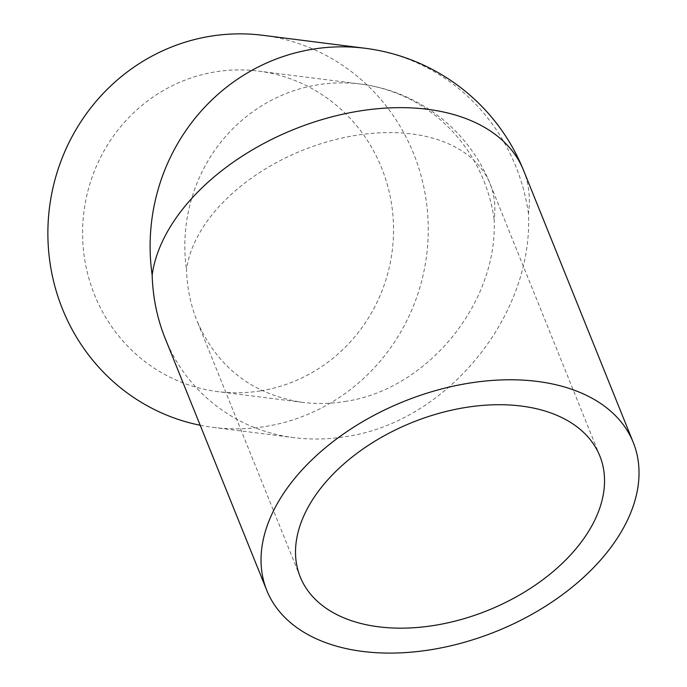 <?xml version="1.0" encoding="UTF-8"?>
<svg xmlns="http://www.w3.org/2000/svg" width="687" height="687" viewBox="0 0 687 687"><rect width="100%" height="100%" fill="white"/><g stroke="black" fill="none" stroke-linecap="round" stroke-linejoin="round"><path stroke-width="0.52" stroke-dasharray="3.44 2.58" d="M165.086 338.184C186.658 392.432 236.13 430.577 294.079 437.645C311.074 439.774 328.334 439.422 345.853 436.589C446.49 422.316 533.533 316.02 528.458 213.588A197.607 123.926 158 0 0 523.58 170.419M200.2 425.262A197.607 190.067 97.2 0 0 213.202 427.391A197.607 190.067 97.2 0 0 265.826 426.438A197.607 190.067 97.2 0 0 428.241 227.912A197.607 190.067 97.2 0 0 262.923 35.312M260.759 390.834A161.548 155.382 97.2 0 0 393.539 228.539A161.548 155.382 97.2 0 0 258.381 71.087A161.548 155.382 97.2 0 0 83.917 211.802A161.548 155.382 97.2 0 0 217.736 391.616A161.548 155.382 97.2 0 0 260.759 390.834M344.84 401.5C427.108 389.83 498.273 302.933 494.125 219.196A161.548 101.307 158 0 0 490.132 183.901L490.132 183.901A161.548 101.307 158 0 0 328.669 141.393A161.548 101.307 158 0 0 186.495 269.433C187.053 287.655 190.582 304.865 197.066 321.052C217.35 367.442 252.498 394.544 302.52 402.359C316.415 404.102 330.516 403.819 344.84 401.5M528.458 213.588A197.607 190.067 97.2 0 0 365.166 48.279M494.125 219.196A161.548 155.382 97.2 0 0 360.632 84.054A161.548 155.382 97.2 0 0 186.495 269.433M294.079 437.645L213.202 427.391M599.854 456.039L490.132 183.901A161.548 161.548 0 0 0 360.632 84.054L258.381 71.087M302.52 402.359L217.736 391.616M300.202 576.857L197.066 321.052"/><path stroke-width="1.03" d="M633.302 442.548A197.607 123.926 158 0 0 403.69 401.517A197.607 123.926 158 0 0 266.762 590.339A197.607 123.926 158 0 0 431.737 649.584A197.607 123.926 158 0 0 633.302 442.548L523.58 170.419A197.607 197.607 0 0 0 365.166 48.279L262.923 35.312A197.607 190.067 97.2 0 0 50.477 200.656A197.607 190.067 97.2 0 0 200.2 425.262M523.58 170.419A197.607 123.926 158 0 0 326.076 118.413A197.607 123.926 158 0 0 152.153 275.04C152.84 297.334 157.151 318.382 165.086 338.184L266.762 590.339M435.077 625.29A161.548 101.307 158 0 0 599.854 456.039A161.548 101.307 158 0 0 412.148 422.488A161.548 101.307 158 0 0 300.202 576.857A161.548 101.307 158 0 0 435.077 625.29M365.166 48.279A197.607 190.067 97.2 0 0 152.153 275.04"/></g></svg>
